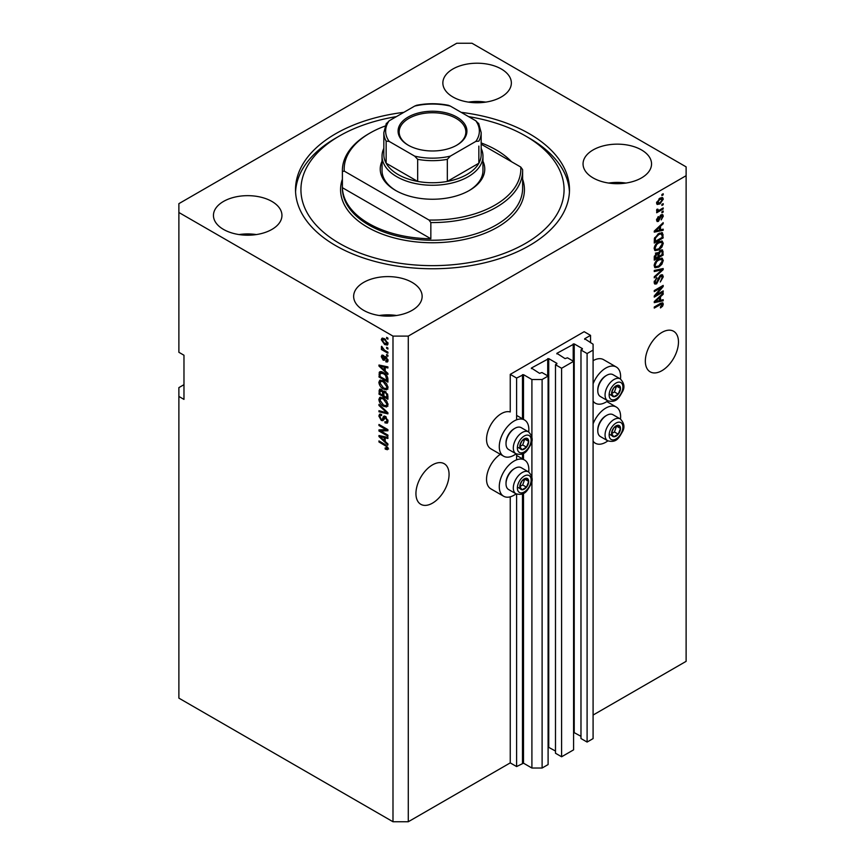 <?xml version="1.0" encoding="UTF-8"?>
<svg xmlns="http://www.w3.org/2000/svg" width="865" height="865" viewBox="0 0 865 865"><rect width="100%" height="100%" fill="white"/><g stroke="black" fill="none" stroke-linecap="round" stroke-linejoin="round"><path stroke-width="1.3" d="M590.535 335.371L584.167 331.695L510.242 374.372L516.61 378.048L523.498 374.664L531.91 379.519L542.106 379.519L548.096 376.059L541.977 372.534L539.555 373.334L531.402 368.036L548.734 358.618L556.887 363.332L555.492 364.727L561.601 368.263L573.582 361.343L567.472 357.807L565.05 358.618L556.887 353.32L574.219 343.902L582.383 348.617L580.977 350.011L587.097 353.547L593.087 350.087L593.087 344.205L584.675 338.756L590.535 335.371L590.535 342.724M584.675 338.756L584.675 339.339M580.977 350.011L580.977 738.526L587.097 742.062L593.087 738.602L593.087 350.087M587.097 742.062L587.097 353.547M573.582 732.309L580.977 736.32M556.887 353.32L556.887 353.915M555.492 364.727L555.492 753.242L561.601 756.778L573.582 749.858L573.582 361.343M561.601 756.778L561.601 368.263M548.096 747.025L555.492 751.036M531.402 368.036L531.402 368.631M183.975 384.676L178.882 387.617L178.882 698.131L392.991 821.75L408.28 821.75L510.242 762.887L516.61 766.563L523.498 763.179L531.91 768.034L542.106 768.034L548.096 764.574L548.096 376.059M542.106 768.034L542.106 379.519M531.91 768.034L531.91 480.28M531.91 477.502L531.91 440.253M531.91 437.474L531.91 379.519M516.61 766.563L516.61 494.099M516.61 459.834L516.61 454.071M516.61 419.806L516.61 378.048M510.242 762.887L510.242 496.813M516.102 453.833A20.911 12.067 -60 0 1 503.614 456.201L490.866 448.838A20.911 12.067 -60 0 1 486.541 439.269A20.911 12.067 -60 0 1 494.737 419.244A20.911 12.067 -60 0 1 510.242 411.967L510.242 374.372M415.935 493.569A23.431 13.526 120 0 0 420.779 504.295A23.431 13.526 120 0 0 438.836 498.024A23.431 13.526 120 0 0 449.065 474.442A23.431 13.526 120 0 0 444.221 463.716A23.431 13.526 120 0 0 426.164 469.987A23.431 13.526 120 0 0 415.935 493.569M645.333 361.127A23.431 13.526 120 0 0 650.188 371.853A23.431 13.526 120 0 0 668.245 365.571A23.431 13.526 120 0 0 678.474 341.989A23.431 13.526 120 0 0 673.619 331.263A23.431 13.526 120 0 0 655.562 337.545A23.431 13.526 120 0 0 645.333 361.127M501.322 69.005A34.243 19.776 0 0 0 463.997 64.713A34.243 19.776 0 0 0 442.858 82.986A34.243 19.776 0 0 0 452.892 96.967A34.243 19.776 0 0 0 490.217 101.248A34.243 19.776 0 0 0 511.356 82.986A34.243 19.776 0 0 0 501.322 69.005M485.752 102.113A34.243 19.776 0 0 0 468.462 102.113M271.913 201.448A34.243 19.776 0 0 0 234.599 197.166A34.243 19.776 0 0 0 213.45 215.428A34.243 19.776 0 0 0 223.484 229.409A34.243 19.776 0 0 0 260.808 233.701A34.243 19.776 0 0 0 281.947 215.428A34.243 19.776 0 0 0 271.913 201.448M256.343 234.566A34.243 19.776 0 0 0 239.054 234.566M412.108 282.39A34.243 19.776 0 0 0 374.783 278.108A34.243 19.776 0 0 0 353.644 296.371A34.243 19.776 0 0 0 363.678 310.351A34.243 19.776 0 0 0 401.003 314.633A34.243 19.776 0 0 0 422.142 296.371A34.243 19.776 0 0 0 412.108 282.39M396.538 315.498A34.243 19.776 0 0 0 379.248 315.498M641.516 149.948A34.243 19.776 0 0 0 604.192 145.655A34.243 19.776 0 0 0 583.053 163.928A34.243 19.776 0 0 0 593.087 177.909A34.243 19.776 0 0 0 630.401 182.191A34.243 19.776 0 0 0 651.55 163.928A34.243 19.776 0 0 0 641.516 149.948M625.946 183.056A34.243 19.776 0 0 0 608.657 183.056M500.327 454.298A20.911 12.067 120 0 0 486.541 479.296A20.911 12.067 120 0 0 490.866 488.866L503.614 496.229A20.911 12.067 120 0 0 516.102 493.861M528.71 472.009A20.911 12.067 120 0 0 528.85 469.587A20.911 12.067 120 0 0 524.525 460.018A20.911 12.067 120 0 0 508.415 465.619A20.911 12.067 120 0 0 499.278 486.66A20.911 12.067 120 0 0 503.614 496.229M503.614 456.201A20.911 12.067 -60 0 1 499.278 446.621A20.911 12.067 -60 0 1 508.415 425.591A20.911 12.067 -60 0 1 524.525 419.979A20.911 12.067 -60 0 1 528.85 429.559A20.911 12.067 -60 0 1 528.71 431.981M593.087 423.85A20.911 12.067 -60 0 1 616.28 407.037A20.911 12.067 -60 0 1 620.616 416.606A20.911 12.067 -60 0 1 620.475 419.028M620.475 379A20.911 12.067 120 0 0 620.616 376.578A20.911 12.067 120 0 0 616.28 367.009L603.543 359.645A20.911 12.067 120 0 0 593.087 360.683M616.28 367.009A20.911 12.067 120 0 0 593.087 383.822M403.825 112.342A136.984 79.083 0 0 0 295.516 189.673A136.984 79.083 0 0 0 335.642 245.595A136.984 79.083 0 0 0 484.919 262.744A136.984 79.083 0 0 0 569.484 189.673A136.984 79.083 0 0 0 529.358 133.751A136.984 79.083 0 0 0 461.175 112.342M456.72 43.25L178.882 203.653L178.882 212.487L392.991 336.107L408.28 336.107L686.118 175.692L686.118 166.869L472.009 43.25L456.72 43.25M656.081 294.987L663.185 290.889L663.185 291.959L654.264 297.106L654.264 295.971L661.368 287.515L654.264 291.624L654.264 290.554L663.185 285.407L663.185 286.542L656.081 294.987L655.41 294.597M660.698 275.059L662.558 274.854L663.293 276.811L660.287 281.99L662.255 277.319L660.73 276.119L656.589 283.861L654.848 284.077L654.145 282.282L656.805 277.579L655.183 281.644L656.611 282.779L658.568 277.881L660.698 275.059M660.438 275.221L661.779 275.989L659.909 275.643M654.156 281.979L656.611 282.779M654.264 270.442L663.185 268.539L663.185 269.642L654.264 277.87L654.264 276.768L662.136 269.75L654.264 271.556L654.264 270.442M661.93 258.138L663.293 260.387L661.898 264.225L658.838 267.036L655.086 267.75L654.145 265.663C654.61 262.603 656.135 260.365 658.73 258.938L662.385 258.321M661.93 241.011L663.293 243.26L661.898 247.109L658.838 249.909L655.086 250.623L654.145 248.536C654.61 245.476 656.135 243.238 658.73 241.811L662.385 241.205M660.514 229.809L663.185 229.171L663.185 230.285L654.264 232.144L654.264 231.096L663.185 222.651L663.185 223.765L660.514 226.208L660.514 229.809L659.476 229.203M661.909 194.495L663.185 193.76L663.185 194.83L661.909 195.566L661.909 194.495M408.28 821.75L408.28 336.107M593.087 715.052L686.118 661.347L686.118 175.692M659.865 198.215L662.644 197.62L663.293 199.112L659.941 203.924L657.238 204.475L656.578 202.994L659.865 198.215M661.909 204.389L663.185 203.653L663.185 204.724L661.909 205.459L661.909 204.389M659.822 209.881L663.185 207.935L663.185 209.006L656.697 212.758L656.697 211.687L657.724 211.092L656.578 210.487L656.924 209.276L657.854 209.146L658.492 210.454L659.822 209.881M656.578 210.422L657.724 211.092L656.578 210.487M656.859 209.427L658.492 210.454M661.909 211.752L663.185 211.017L663.185 212.087L661.909 212.822L661.909 211.752M661.206 214.834L662.709 214.628L663.293 216.153L661.217 219.915L662.374 216.618L661.368 215.807L658.427 221.386L657.13 221.548L656.578 220.078L658.427 216.564L657.508 219.505L658.297 220.391L661.206 214.834M662.374 216.618L660.525 215.331M656.697 219.04L658.297 220.391M658.676 233.55L662.439 232.761L663.185 237.907L654.264 243.054L654.427 238.416L658.676 233.55M660.557 250.255L662.558 249.953L663.185 255.034L654.264 260.181L654.264 256.992L656.503 252.872L658.373 252.937L660.557 250.255M660.514 300.317L663.185 299.668L663.185 300.782L654.264 302.653L654.264 301.604L663.185 293.159L663.185 294.273L660.514 296.717L660.514 300.317L659.476 299.712M663.293 304.112L662.666 306.091L660.514 307.94L660.406 306.945L662.255 304.675L661.584 303.993L654.264 308.081L654.264 307.01L660.319 303.507L662.785 302.858L663.293 304.112L662.028 303.377L661.963 304.026M662.255 304.675L660.536 303.388M178.882 212.487L178.882 352.293L183.975 355.234L183.975 399.392L178.882 396.44M392.991 821.75L392.991 336.107M380.795 431.008L387.898 435.106L387.898 436.176L378.967 431.029L378.967 429.883L386.082 429.646L378.967 425.537L378.967 424.466L387.898 429.624L387.898 430.77L380.795 431.008L382.071 430.273L387.898 430.078M386.244 417.038L382.914 420.66L381.303 420.466L378.859 416.065L379.594 414.184L381.519 414.432L381.638 415.578L380.351 415.405L379.897 416.627L381.324 419.406L382.222 419.59L383.282 416.779L385.412 416.411L388.007 421.158L387.217 423.169L385.001 422.866L384.882 421.731L386.374 421.915L386.969 420.466L385.433 417.503L384.514 417.373L385.79 416.638M384.503 416.076L383.79 416.195M378.967 404.366L387.898 412.756L387.898 413.859L378.967 411.794L378.967 410.691L386.85 412.767L378.967 405.469L378.967 404.366M388.007 404.733L386.612 406.972L383.552 406.247C380.892 404.831 379.335 402.571 378.859 399.446L379.8 397.37L383.444 398.019L386.644 400.917L388.007 404.733M388.007 387.617L386.612 389.845L383.552 389.12C380.892 387.715 379.335 385.444 378.859 382.319L379.8 380.243L383.444 380.892L386.644 383.79L388.007 387.617M386.623 347.276L387.898 348.011L387.898 349.082L386.623 348.346L386.623 347.276M384.579 338.745L388.007 343.6L387.347 345.07L384.644 344.529L381.292 339.718L381.952 338.247L384.579 338.745M388.007 448.47L387.379 449.714L385.228 449.086L385.109 447.951L386.969 447.821L386.287 446.362L378.967 441.993L378.967 440.923L385.022 444.426L388.007 448.47M387.996 447.659L386.72 448.394L387.823 447.324M385.228 370.955L387.898 373.388L387.898 374.502L378.967 366.057L378.967 365.019L387.898 366.879L387.898 367.993L385.228 367.355L385.228 370.955M385.92 356.769L388.007 360.51L387.455 361.97L385.92 361.862L385.812 360.727L387.077 359.905L386.071 357.937L384.32 360.262L383.141 360.121L381.292 356.672L381.865 355.169L383.141 355.299L383.26 356.445L382.211 357.169L383.011 358.975L384.601 356.542L385.92 356.769M385.812 360.727L387.877 359.44M383.26 356.445L382.211 357.169M383.011 358.975L384.828 358.207L385.422 356.531M386.623 354.499L387.898 355.234L387.898 356.304L386.623 355.569L386.623 354.499M384.525 350.217L387.898 352.163L387.898 353.234L381.4 349.482L381.4 348.411L382.438 349.006L381.292 347.081L381.638 346.27L384.525 350.217M386.623 337.372L387.898 338.107L387.898 339.177L386.623 338.442L386.623 337.372M380.243 373.334L380.416 371.799L379.14 372.534C380.07 371.29 381.487 371.301 383.379 372.566C386.028 373.907 387.531 376.08 387.898 379.086L387.898 382.125L378.967 376.978L379.713 371.799M384.092 391.023L383.087 391.607L385.271 391.456L387.898 396.084L387.898 399.252L378.967 394.105L379.562 389.185L381.216 389.38L383.087 391.607L383.476 391.153M385.228 441.453L387.898 443.896L387.898 445.01L378.967 436.565L378.967 435.528L387.898 437.376L387.898 438.49L385.228 437.852L385.228 441.453M593.087 401.122A20.911 12.067 120 0 0 595.38 403.22A20.911 12.067 120 0 0 607.857 400.852M607.857 440.88A20.911 12.067 -60 0 1 595.38 443.248A20.911 12.067 -60 0 1 593.087 441.15M388.655 448.978L386.504 448.351M386.341 448.448L385.228 449.086M387.012 445.951L386.287 446.362M379.897 441.464L378.967 441.993M380.611 365.668L378.967 366.057M387.898 366.944L385.228 367.355M385.455 367.214L385.455 366.371L384.19 367.106L379.897 366.079L384.19 369.993L384.19 367.106M385.228 369.398L384.19 369.993M381 365.441L379.897 366.079M387.909 361.332L385.92 361.862M387.196 361.127L387.142 360.575M386.828 357.494L386.071 357.937M386.547 357.223L385.487 357.84M384.806 359.559L383.141 360.121M384.417 359.386L383.736 358.856M382.579 356.337L381.292 356.672M382.568 355.937L382.665 355.137M384.287 358.24L384.828 358.207L384.287 358.24M387.542 355.039L386.623 355.569M382.33 348.952L381.4 349.482M382.016 346.66L381.292 347.081M387.542 337.912L386.623 338.442M387.844 344.508L386.341 344.021M385.682 343.935L384.644 344.529M385.509 339.35L382.211 340.28L382.568 338.983L381.292 339.718M382.568 338.983L382.73 338.064M384.244 338.55L382.622 339.404M387.866 342.583L386.666 343.913L387.985 343.156M382.211 340.28L384.644 343.459L387.077 343.037L384.644 339.848M387.542 347.806L386.623 348.346M387.898 380.654L387.196 380.254M380.016 376.372L378.967 376.978M382.481 372.091L380.189 373.345L380.016 376.513L386.85 380.459L385.552 375.302L383.368 373.626L380.189 373.345L378.967 374.069M387.898 379.854L386.85 380.459M384.255 373.118L383.368 373.626M386.255 374.891L385.552 375.302M387.823 378.059L386.85 378.621M387.888 389.109L384.828 388.385M384.557 388.536L383.552 389.12M380.135 381.876L378.859 382.319M380.135 381.584L380.535 380.027M382.676 380.492L380.6 381.389L381.4 381.238L379.897 382.914L383.563 388.061L386.255 388.547L386.969 387.023L383.411 381.952L381.4 381.238L382.687 380.503M386.255 388.547L387.996 387.347M384.298 381.443L383.411 381.952M387.888 386.482L386.969 387.023M387.898 397.781L387.196 397.381M383.725 395.37L383.022 394.97M380.016 393.499L378.967 394.105M380.243 390.45L380.373 389.055M385.476 391.575L384.125 392.353L383.725 395.77L386.85 397.576L386.742 394.354L385.282 392.526L384.125 392.353M383.952 392.548L383.8 391.196M382.114 390.093L380.016 391.877L380.016 393.629L382.676 395.175L382.589 392.18L380.351 390.364L381.627 389.628M383.725 394.57L382.676 395.175M383.865 391.445L382.589 392.18M387.898 396.981L386.85 397.576M386.114 392.05L385.282 392.526M387.509 393.91L386.742 394.354M387.801 394.905L386.85 395.456M387.888 406.226L384.828 405.512M384.557 405.663L383.552 406.247M380.135 398.992L378.859 399.446M380.135 398.711L380.535 397.154M382.676 397.619L380.6 398.516L381.4 398.354L379.897 400.041L383.563 405.177L386.255 405.663L386.969 404.139L383.411 399.079L381.4 398.354L382.687 397.619M386.255 405.663L387.996 404.463M384.298 398.57L383.411 399.079M387.888 403.609L386.969 404.139M387.898 412.832L387.066 412.637M381.584 411.362L378.967 411.794M387.498 412.389L386.85 412.767M379.703 405.047L378.967 405.469M387.725 422.607L386.266 422.131L385.001 422.866M386.374 421.915L387.996 420.812M387.888 419.936L386.969 420.466M383.422 420.055L381.303 420.466M380.135 415.6L378.859 416.065M380.135 415.33L380.362 414.043M384.557 416.043L383.498 418.855L382.222 419.59M381.141 430.802L380.243 430.294L378.967 431.029M387.012 429.116L386.082 429.646M379.897 425.007L378.967 425.537M380.611 436.176L378.967 436.565M387.898 437.452L385.228 437.852M385.455 437.722L385.455 436.879L384.19 437.604L379.897 436.576L384.19 440.501L384.19 437.604M385.228 439.896L384.19 440.501M381 435.949L379.897 436.576M662.255 194.29L663.185 194.83M661.866 197.458L663.293 199.112M662.028 198.377L660.352 197.944M658.903 203.329L659.941 203.924M658.243 203.416L656.74 203.902M656.6 202.551L657.897 203.297L657.508 202.486L659.93 202.853L662.374 199.62L661.974 198.799M656.708 202.021L657.508 202.486L659.93 199.242L659.054 198.745M662.374 199.62L659.93 199.242M662.255 204.194L663.185 204.724M662.255 208.476L663.185 209.006M658.092 210.476L657.378 210.887M662.255 211.547L663.185 212.087M661.909 214.542L663.293 216.153M659.995 215.947L660.774 216.391M657.605 220.326L657.151 220.651L658.427 221.386M657.768 217.126L658.546 217.569M661.909 229.474L663.185 230.285M661.909 229.549L659.476 230.058L659.476 227.16L655.183 231.085L659.476 230.058M658.492 230.263L656.481 230.674M655.01 230.987L654.264 231.139M662.449 223.343L663.185 223.765M659.844 225.819L660.514 226.208M659.238 226.381L659.238 227.03M654.621 230.76L655.183 231.085M658.816 226.781L659.476 227.16M661.639 232.566L661.909 234.134L663.185 234.869M662.136 237.302L663.185 237.907M654.956 241.184L654.264 241.584M659.606 233.074L661.595 233.896L659.671 233.042M655.302 241.389L662.136 237.442L662.136 235.604L660.838 233.788L658.654 234.631L655.475 238.016L655.302 241.389L654.264 240.784M654.318 239.01L655.302 239.573M654.719 237.583L655.475 238.016M657.778 234.123L658.654 234.631M661.228 246.72L661.898 247.109M657.854 249.347L658.838 249.909M656.632 249.661L654.546 250.126M661.639 240.957L662.028 242.524L663.293 243.26M654.275 247.401L655.875 249.488L658.849 248.839L662.255 243.865L661.552 242.33L659.498 241.411M654.156 248.287L655.875 249.488M655.984 244.103L656.686 244.514L655.183 247.931M657.822 242.395L658.698 242.903L656.686 244.514M661.552 242.33L658.698 242.903M661.747 249.812L661.909 251.261M662.136 254.429L663.185 255.034M658.665 256.17L657.962 256.57M654.956 258.311L654.264 258.711M657.822 252.612L657.735 253.802M656.611 253.337L655.378 253.121M655.302 258.505L657.962 256.97L657.887 254.083L656.654 253.856L655.302 258.505L654.264 257.911M655.821 253.369L657.887 254.083M657.962 255.77L659.011 256.375L662.136 254.559L662.028 251.466L660.46 250.374M659.736 250.839L660.568 251.326L659.011 254.397L659.011 256.375M662.028 251.466L660.568 251.326M661.228 263.836L661.898 264.225M657.854 266.463L658.838 267.036M656.632 266.788L654.546 267.253M661.639 258.084L662.028 259.651L663.293 260.387M654.275 264.528L655.875 266.615L658.849 265.955L662.255 260.992L661.552 259.457L659.498 258.538M654.156 265.414L655.875 266.615M655.984 261.23L656.686 261.641L655.183 265.047M657.822 259.522L658.698 260.03L656.686 261.641M661.552 259.457L658.698 260.03M661.909 268.81L663.185 269.642M660.892 269.026L662.136 269.75M660.86 269.015L654.264 270.54M661.79 274.692L662.028 276.065L663.293 276.811M655.648 282.909L656.589 283.861M655.313 283.125L654.34 283.482M656.092 278.098L656.924 278.573M654.275 281.114L655.183 281.644M662.255 291.418L663.185 291.959M655.735 294.781L654.805 295.322M660.449 286.985L661.368 287.515M662.19 285.98L663.185 286.542M661.368 286.445L660.763 287.169M661.909 299.982L663.185 300.782M661.909 300.047L659.476 300.555M658.492 300.761L656.481 301.182M655.01 301.485L654.264 301.647M662.449 293.851L663.185 294.273M659.844 296.327L660.514 296.717M659.238 296.89L659.238 297.538M656.881 301.096L659.476 300.566L659.476 297.668L655.183 301.593L656.881 301.096M654.621 301.258L655.183 301.593M658.816 297.29L659.476 297.668M661.92 305.659L662.666 306.091M660.979 303.939L660.309 303.258L660.979 303.939M661.963 302.793L662.028 303.377M612.16 430.684A6.304 3.644 120 0 0 611.566 433.603A6.304 3.644 120 0 0 613.793 436.771A6.304 3.644 120 0 0 618.259 434.198A6.304 3.644 120 0 0 620.486 428.456A6.304 3.644 120 0 0 618.259 425.277A6.304 3.644 120 0 0 613.793 427.851A6.304 3.644 120 0 0 612.16 430.684M612.507 430.629L611.566 433.603L613.793 436.771L618.259 434.198L620.486 428.456L618.259 425.277L613.793 427.851L612.507 430.629M597.78 430.792L597.78 429.786A11.396 6.574 -60 0 1 598.85 424.52A11.396 6.574 -60 0 1 605.824 415.838L606.7 415.341A12.618 7.288 120 0 0 598.969 424.953A12.618 7.288 120 0 0 597.78 430.792A12.618 7.288 120 0 0 600.386 436.565L607.673 440.772A12.618 7.288 -60 0 1 606.257 429.159A12.618 7.288 -60 0 1 620.291 418.92L613.004 414.713A12.618 7.288 120 0 0 606.7 415.341M611.587 433.635L614.431 431.992L616.55 426.088M609.976 434.565L613.793 436.771M614.431 431.992L618.259 434.198M616.659 426.24L620.486 428.456M520.395 483.665A6.304 3.644 120 0 0 519.8 486.584A6.304 3.644 120 0 0 522.028 489.752A6.304 3.644 120 0 0 526.493 487.179A6.304 3.644 120 0 0 528.72 481.427A6.304 3.644 120 0 0 526.493 478.259A6.304 3.644 120 0 0 522.028 480.832A6.304 3.644 120 0 0 520.395 483.665M520.752 483.611L519.8 486.584L522.028 489.752L526.493 487.179L528.72 481.427L526.493 478.259L522.028 480.832L520.752 483.611M506.014 483.773L506.014 482.767A11.396 6.574 -60 0 1 507.095 477.502A11.396 6.574 -60 0 1 514.07 468.819L514.935 468.322A12.618 7.288 120 0 0 507.204 477.934A12.618 7.288 120 0 0 506.014 483.773A12.618 7.288 120 0 0 508.62 489.547L515.918 493.753A12.618 7.288 -60 0 1 514.502 482.14A12.618 7.288 -60 0 1 528.537 471.901L521.238 467.695A12.618 7.288 120 0 0 514.935 468.322M519.822 486.617L522.665 484.973L524.785 479.069M518.211 487.546L522.028 489.752M522.665 484.973L526.493 487.179M524.904 479.221L528.72 481.427M520.395 443.637A6.304 3.644 120 0 0 519.8 446.556A6.304 3.644 120 0 0 522.028 449.724A6.304 3.644 120 0 0 526.493 447.151A6.304 3.644 120 0 0 528.72 441.399A6.304 3.644 120 0 0 526.493 438.231A6.304 3.644 120 0 0 522.028 440.804A6.304 3.644 120 0 0 520.395 443.637M520.752 443.583L519.8 446.556L522.028 449.724L526.493 447.151L528.72 441.399L526.493 438.231L522.028 440.804L520.752 443.583M506.014 443.745L506.014 442.739A11.396 6.574 -60 0 1 507.095 437.463A11.396 6.574 -60 0 1 514.07 428.791L514.935 428.294A12.618 7.288 120 0 0 507.204 437.906A12.618 7.288 120 0 0 506.014 443.745A12.618 7.288 120 0 0 508.62 449.519L515.918 453.725A12.618 7.288 -60 0 1 514.502 442.112A12.618 7.288 -60 0 1 528.537 431.873L521.238 427.667A12.618 7.288 120 0 0 514.935 428.294M519.822 446.589L522.665 444.945L524.785 439.031M518.211 447.519L522.028 449.724M522.665 444.945L526.493 447.151M524.904 439.193L528.72 441.399M612.16 390.656A6.304 3.644 120 0 0 611.566 393.575A6.304 3.644 120 0 0 613.793 396.743A6.304 3.644 120 0 0 618.259 394.17A6.304 3.644 120 0 0 620.486 388.428A6.304 3.644 120 0 0 618.259 385.249A6.304 3.644 120 0 0 613.793 387.823A6.304 3.644 120 0 0 612.16 390.656M612.507 390.602L611.566 393.575L613.793 396.743L618.259 394.17L620.486 388.428L618.259 385.249L613.793 387.823L612.507 390.602M597.78 390.764L597.78 389.758A11.396 6.574 -60 0 1 598.85 384.493A11.396 6.574 -60 0 1 605.824 375.81L606.7 375.313A12.618 7.288 120 0 0 598.969 384.925A12.618 7.288 120 0 0 597.78 390.764A12.618 7.288 120 0 0 600.386 396.538L607.673 400.744A12.618 7.288 -60 0 1 606.257 389.131A12.618 7.288 -60 0 1 620.291 378.892L613.004 374.686A12.618 7.288 120 0 0 606.7 375.313M611.587 393.607L614.431 391.964L616.55 386.06M609.976 394.537L613.793 396.743M614.431 391.964L618.259 394.17M616.659 386.212L620.486 388.428M482.962 161.214A52.268 30.178 180 0 1 469.457 190.408A52.268 30.178 180 0 1 395.543 190.408L395.543 190.408A52.268 30.178 180 0 1 382.038 161.214M481.167 148.402A50.462 29.14 180 0 1 482.962 156.122A50.462 29.14 180 0 1 451.811 183.045A50.462 29.14 180 0 1 396.819 176.73A50.462 29.14 180 0 1 382.038 156.122L382.038 170.546A50.462 29.14 0 0 0 396.192 190.776M396.397 116.624A131.577 75.969 0 0 0 339.458 135.967A131.577 75.969 0 0 0 339.458 243.389A131.577 75.969 0 0 0 525.542 243.389A131.577 75.969 0 0 0 525.542 135.967L529.358 138.173A136.984 79.083 180 0 1 569.429 191.889M368.771 223.527A90.122 52.03 0 0 0 430.846 238.751L342.399 187.694A90.122 52.03 0 0 0 368.771 223.527M511.518 161.712A90.122 52.03 0 0 0 496.229 149.948A90.122 52.03 0 0 0 481.167 142.941M430.846 222.565L428.986 220.024A88.317 50.992 0 0 0 520.752 167.042L522.601 169.583A90.122 52.03 180 0 1 522.622 170.546A90.122 52.03 180 0 1 430.846 222.565L430.846 238.751M342.399 187.694L342.399 171.508A90.122 52.03 180 0 1 342.378 170.546A90.122 52.03 180 0 1 368.771 133.751L370.047 133.015A88.317 50.992 0 0 0 344.248 171.108L342.399 171.508M520.752 167.042L481.167 144.196M385.076 126.063A88.317 50.992 0 0 0 370.047 133.015M428.986 220.024L344.248 171.108M295.571 191.889A136.984 79.083 180 0 1 335.642 138.173L339.458 135.967M529.358 138.173L525.542 135.967A131.577 75.969 0 0 0 468.603 116.624M468.808 190.776A50.462 29.14 0 0 0 482.962 170.546L482.962 156.122M408.161 145.158L408.161 145.158A34.427 19.873 180 0 1 408.161 117.056A34.427 19.873 180 0 1 456.839 117.056A34.427 19.873 180 0 1 456.839 145.158A34.427 19.873 180 0 1 408.161 145.158M456.45 145.385A33.346 19.246 0 0 0 465.846 131.988A33.346 19.246 0 0 0 456.082 118.375A33.346 19.246 0 0 0 419.741 114.202A33.346 19.246 0 0 0 399.154 131.988A33.346 19.246 0 0 0 408.55 145.385M389.164 141.406L386.147 141.136A48.667 28.091 180 0 1 383.833 132.572L383.833 154.651A48.667 28.091 0 0 0 386.147 163.215A48.667 28.091 0 0 0 398.084 174.514A48.667 28.091 0 0 0 417.676 181.412A48.667 28.091 0 0 0 447.324 181.412A48.667 28.091 0 0 0 478.853 163.215A48.667 28.091 0 0 0 481.167 154.651L481.167 132.572A48.667 28.091 180 0 1 478.853 141.136L475.837 141.406A46.861 27.053 0 0 0 475.837 120.808L450.341 106.092A46.861 27.053 0 0 0 414.659 106.092L389.164 120.808A46.861 27.053 0 0 0 389.164 141.406L414.659 156.122A46.861 27.053 0 0 0 450.341 156.122L475.837 141.406M386.147 141.136L386.147 163.215L417.676 181.412L417.676 159.333L414.659 156.122M382.038 156.122A50.462 29.14 180 0 1 383.833 148.402M450.341 156.122L447.324 159.333L447.324 181.412L478.853 163.215L478.853 146.099M414.659 106.092L416.53 105.303C427.18 103.195 437.82 103.195 448.47 105.303L450.341 106.092M475.837 120.808L478.853 124.019M386.147 124.019L389.164 120.808M582.383 349.2L582.383 348.617M574.219 732.417L574.219 343.902M573.203 361.127L573.203 343.902M556.887 363.916L556.887 363.332M548.734 747.133L548.734 358.618M547.718 375.843L547.718 358.618M523.498 763.179L523.498 493.364M523.498 459.423L523.498 453.336M523.498 419.395L523.498 374.664M522.482 763.179L522.482 493.872M522.482 458.839L522.482 453.844M522.482 418.801L522.482 374.664M385.974 445.032L385.098 445.529M382.946 365.841L381.735 366.544M385.195 357.223L383.919 357.959M380.243 390.169L378.967 390.904M383.909 392.569L382.676 393.283M386.136 411.102L385.444 411.502M384.092 417.557L382.817 418.292M382.946 436.349L381.735 437.052M659.508 217.093L660.417 217.612M656.394 229.074L657.022 229.441M661.909 251.12L663.185 251.856M654.308 256.181L655.302 256.754M657.735 253.661L659.011 254.397M659.454 269.372L660.73 270.107M658.254 279.211L659.043 279.665M656.394 299.582L657.022 299.95M659.454 304.004L660.384 304.545M610.063 430.5A9.731 5.623 120 0 0 612.582 439.896A9.731 5.623 120 0 0 621.989 431.559A9.731 5.623 120 0 0 619.47 422.163A9.731 5.623 120 0 0 610.063 430.5M518.297 483.47A9.731 5.623 120 0 0 520.817 492.877A9.731 5.623 120 0 0 530.223 484.541A9.731 5.623 120 0 0 527.704 475.134A9.731 5.623 120 0 0 518.297 483.47M518.297 443.442A9.731 5.623 120 0 0 520.817 452.849A9.731 5.623 120 0 0 530.223 444.513A9.731 5.623 120 0 0 527.704 435.106A9.731 5.623 120 0 0 518.297 443.442M610.063 390.461A9.731 5.623 120 0 0 612.582 399.868A9.731 5.623 120 0 0 621.989 391.531A9.731 5.623 120 0 0 619.47 382.125A9.731 5.623 120 0 0 610.063 390.461M342.378 170.546L342.378 188.202A90.122 52.03 0 0 0 368.771 224.997A90.122 52.03 0 0 0 466.992 236.275A90.122 52.03 0 0 0 522.622 188.202L522.622 170.546M522.622 179.217A91.917 53.068 180 0 1 475.912 236.459A91.917 53.068 180 0 1 367.506 227.203A91.917 53.068 180 0 1 342.378 179.217M447.324 159.333A48.667 28.091 180 0 1 417.676 159.333M606.819 401.576L616.28 407.037M593.087 401.901L595.38 403.22M593.087 441.929L595.38 443.248M516.61 415.416L524.525 419.979M516.61 455.444L524.525 460.018M386.731 360.813L388.007 360.067M382.503 356.38L383.779 355.645M383.444 359.029L384.72 358.294M380.351 415.405L381.627 414.67M657.984 210.433L656.708 209.698M662.049 215.731L660.774 214.996M657.8 220.445L656.524 219.71M657.595 253.683L656.319 252.948M661.974 304.037L660.698 303.301M607.673 440.772C616.994 443.356 619.308 436.966 622.638 431.43C624.941 427.148 624.162 422.985 620.291 418.92M515.918 493.753C525.228 496.337 527.553 489.947 530.872 484.4C533.186 480.129 532.397 475.966 528.537 471.901M515.918 453.725C525.228 456.309 527.553 449.919 530.872 444.372C533.186 440.101 532.397 435.928 528.537 431.873M607.673 400.744C616.994 403.328 619.308 396.938 622.638 391.402C624.941 387.12 624.162 382.957 620.291 378.892M386.385 123.295L383.833 132.572M478.615 123.295L481.167 132.572"/></g></svg>
